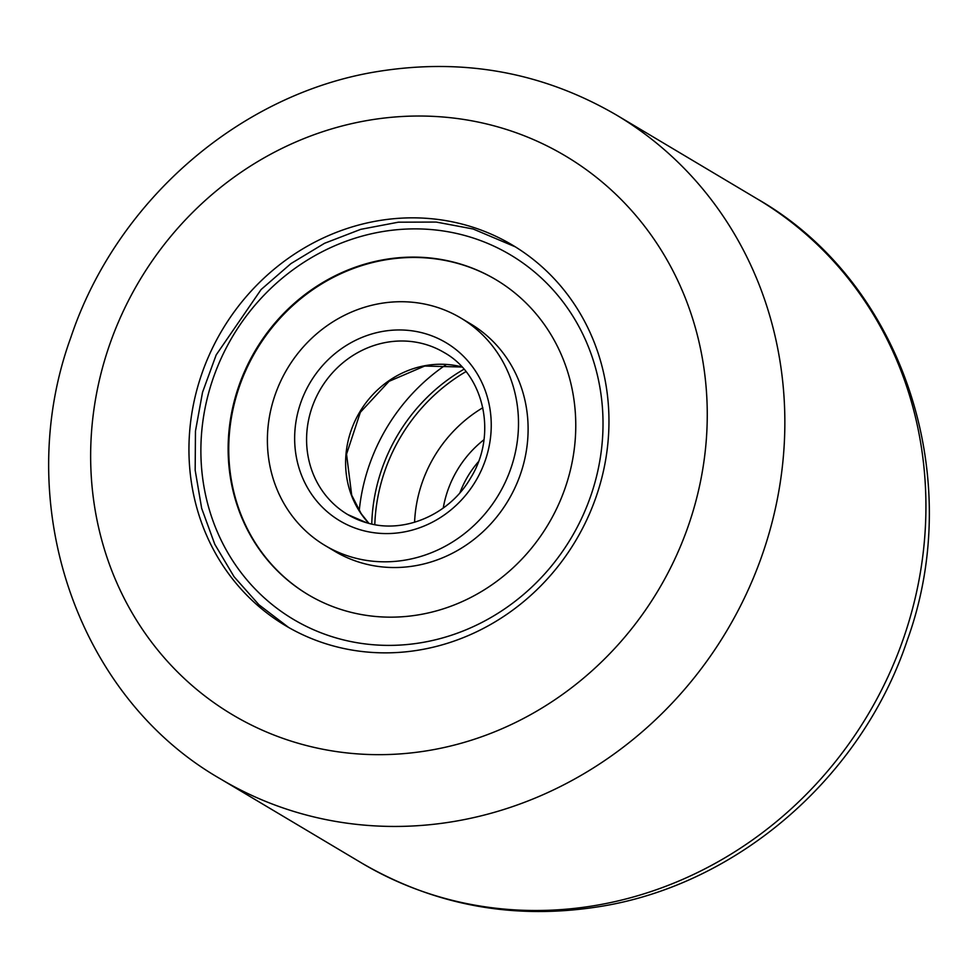 <?xml version="1.0" encoding="UTF-8"?>
<svg xmlns="http://www.w3.org/2000/svg" width="978" height="978" viewBox="0 0 978 978"><rect width="100%" height="100%" fill="white"/><g stroke="black" fill="none" stroke-linecap="round" stroke-linejoin="round"><path stroke-width="1.47" d="M596.274 496.384A221.529 205.759 -59.2 0 0 512.35 245.038A221.529 205.759 -59.2 0 0 201.639 374.305A221.529 205.759 -59.2 0 0 285.552 625.663A221.529 205.759 -59.2 0 0 596.274 496.384M446.286 364.562A188.546 175.111 -59.2 0 0 369.097 465.675A188.546 175.111 -59.2 0 0 359.232 510.663M325.148 545.553L334.757 551.274A132.446 123.02 -59.2 0 0 361.615 562.925A132.446 123.02 -59.2 0 0 515.54 486.494A132.446 123.02 -59.2 0 0 470.345 323.706L460.748 317.984A132.446 123.02 -59.2 0 0 433.89 306.334A132.446 123.02 -59.2 0 0 279.965 382.765A132.446 123.02 -59.2 0 0 325.148 545.553A132.446 123.02 -59.2 0 0 352.007 557.203A132.446 123.02 -59.2 0 0 505.932 480.773A132.446 123.02 -59.2 0 0 460.748 317.984M496.103 279.794A183.351 170.294 -59.2 0 0 459.232 263.852A183.351 170.294 -59.2 0 0 246.224 369.488A183.351 170.294 -59.2 0 0 308.4 594.832M345.271 610.773A183.351 170.294 -59.2 0 0 558.365 504.966A183.351 170.294 -59.2 0 0 495.809 279.622A183.351 170.294 -59.2 0 0 458.633 263.498A183.351 170.294 -59.2 0 0 245.539 369.305A183.351 170.294 -59.2 0 0 308.094 594.648A183.351 170.294 -59.2 0 0 345.271 610.773M414.586 522.264A132.446 123.02 120.8 0 1 482.839 407.728M464.012 369.219A174.402 161.981 -59.2 0 0 371.762 524.037M465.98 371.603A174.402 161.981 -59.2 0 0 374.806 524.636M757.375 198.999C902.278 281.786 966.936 476.482 907.156 640.578C861.691 776.899 738.035 884.589 600.064 906.52C514.575 920.212 435.112 905.726 361.701 863.061A386.506 358.975 -59.2 0 0 903.794 637.509A386.506 358.975 -59.2 0 0 757.375 198.999L616.299 114.939A386.506 358.975 120.8 0 1 762.718 553.45A386.506 358.975 120.8 0 1 220.625 779.001C75.722 696.214 11.064 501.518 70.844 337.422C116.309 201.101 239.965 93.411 377.936 71.48C463.425 57.788 542.888 72.274 616.299 114.939M109.267 345.747A325.234 302.068 -59.2 0 0 293.412 741.837A325.234 302.068 -59.2 0 0 688.634 524.954A325.234 302.068 -59.2 0 0 504.489 128.851A325.234 302.068 -59.2 0 0 109.267 345.747M467.521 236.273A212.104 197.006 -59.2 0 0 211.871 382.141A212.104 197.006 -59.2 0 0 336.383 637.998A212.104 197.006 -59.2 0 0 592.032 492.117A212.104 197.006 -59.2 0 0 467.521 236.273M461.971 366.946A94.267 87.555 -59.2 0 0 359.757 411.995A94.267 87.555 -59.2 0 0 368.792 523.328M347.691 514.538L366.518 522.704C403.816 534.306 449.574 514.868 470.748 477.777C497.509 434.831 484.379 374.941 444.208 352.569A94.267 87.555 -59.2 0 0 425.088 344.28A94.267 87.555 -59.2 0 0 315.527 398.682A94.267 87.555 -59.2 0 0 347.691 514.538A94.267 87.555 -59.2 0 0 366.212 522.655M425.002 333.571A103.692 96.309 -59.2 0 0 300.026 404.88A103.692 96.309 -59.2 0 0 360.894 529.966A103.692 96.309 -59.2 0 0 485.87 458.658A103.692 96.309 -59.2 0 0 425.002 333.571M459.966 492.716A94.267 87.555 120.8 0 1 478.45 461.689M443.254 508.047A103.692 96.309 120.8 0 1 483.976 439.709M361.701 863.061L220.625 779.001M288.571 627.411L258.95 604.783L234.084 576.763L214.781 544.269L201.676 508.377L195.172 470.247L195.466 431.127L202.544 392.264L216.175 354.928L261.114 289.525L290.979 263.571L324.549 243.29L360.735 229.341L398.376 222.189L436.261 222.067L473.144 228.999L515.333 246.847M368.889 523.352L361.188 513.67L351.689 495.161L346.542 454.183L360.356 412.288L389.061 381.322L424.696 366.041L462.032 367.019"/></g></svg>
